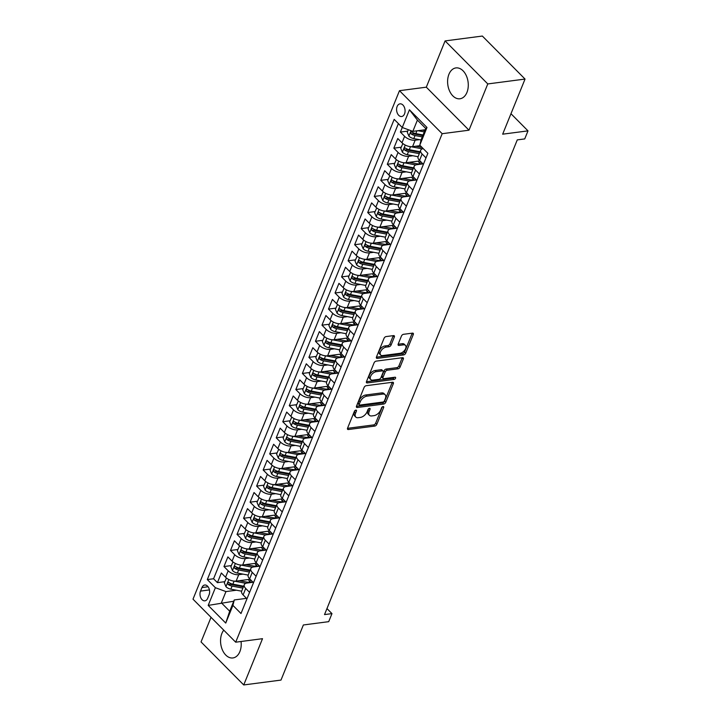 <?xml version="1.0" encoding="UTF-8"?>
<svg xmlns="http://www.w3.org/2000/svg" width="721" height="721" viewBox="0 0 721 721"><rect width="100%" height="100%" fill="white"/><g stroke="black" fill="none" stroke-linecap="round" stroke-linejoin="round"><path stroke-width="1.08" d="M355.859 410.114A1.37 0.784 135.2 0 0 354.381 411.358L347.567 428.139A1.956 1.118 135.2 0 0 347.639 429.328A1.956 1.118 135.2 0 0 348.396 429.527L374.722 426.084A1.956 1.118 135.2 0 0 376.831 424.318L383.644 407.536A1.37 0.784 135.2 0 0 383.59 406.698A1.37 0.784 135.2 0 0 383.067 406.563A1.37 0.784 135.2 0 0 381.589 407.798L380.715 409.97A6.264 3.578 135.2 0 1 373.974 415.638L371.784 415.927A6.264 3.578 135.2 0 1 369.386 415.287A6.264 3.578 135.2 0 1 369.152 411.484L370.035 409.312A1.37 0.784 135.2 0 0 369.99 408.483A1.37 0.784 135.2 0 0 369.458 408.338A1.37 0.784 135.2 0 0 367.989 409.582L367.106 411.754A6.264 3.578 135.2 0 1 360.374 417.414L358.184 417.702A6.264 3.578 135.2 0 1 355.786 417.062A6.264 3.578 135.2 0 1 355.552 413.259L356.435 411.087A1.37 0.784 135.2 0 0 356.381 410.258A1.37 0.784 135.2 0 0 355.859 410.114M448.94 74.272A15.556 10.229 -97.4 0 0 449.562 90.972A15.556 10.229 -97.4 0 0 459.962 98.768A15.556 10.229 -97.4 0 0 466.947 92.414A15.556 10.229 -97.4 0 0 466.325 75.714A15.556 10.229 -97.4 0 0 455.924 67.918A15.556 10.229 -97.4 0 0 448.94 74.272M223.771 630.172A15.556 10.229 -97.4 0 0 221.888 633.453A15.556 10.229 -97.4 0 0 222.501 650.153A15.556 10.229 -97.4 0 0 232.901 657.949A15.556 10.229 -97.4 0 0 239.886 651.595A15.556 10.229 -97.4 0 0 241.066 641.492M397.136 106.465A6.381 4.2 -97.4 0 0 397.388 113.314A6.381 4.2 -97.4 0 0 401.66 116.514A6.381 4.2 -97.4 0 0 404.526 113.9A6.381 4.2 -97.4 0 0 404.274 107.05A6.381 4.2 -97.4 0 0 400.002 103.851A6.381 4.2 -97.4 0 0 397.136 106.465M394.342 336.995A1.956 1.118 135.2 0 0 394.27 335.806A1.956 1.118 135.2 0 0 393.522 335.607L386.141 336.572A1.956 1.118 135.2 0 0 384.032 338.347L376.461 356.985A1.956 1.118 135.2 0 0 376.533 358.166A1.956 1.118 135.2 0 0 377.281 358.373L403.616 354.93A1.956 1.118 135.2 0 0 405.716 353.164L413.286 334.526A1.956 1.118 135.2 0 0 413.214 333.336A1.956 1.118 135.2 0 0 412.466 333.138L403.544 334.301A1.956 1.118 135.2 0 0 401.435 336.067L398.199 344.043A1.956 1.118 135.2 0 0 398.271 345.233A1.956 1.118 135.2 0 0 399.019 345.431L403.445 344.854A5.236 2.992 135.2 0 1 405.445 345.395A5.236 2.992 135.2 0 1 404.905 349.928A5.236 2.992 135.2 0 1 400.02 353.308L382.68 355.57A5.236 2.992 135.2 0 1 380.679 355.038A5.236 2.992 135.2 0 1 381.229 350.496A5.236 2.992 135.2 0 1 386.114 347.116L388.998 346.747A1.956 1.118 135.2 0 0 391.106 344.971L394.342 336.995L393.188 335.833A1.956 1.118 135.2 0 0 393.26 335.644M211.028 617.338L201.042 641.933L243.734 684.95L280.992 680.083L303.37 624.972L328.704 621.664L331.975 613.616L324.522 614.589L517.272 139.892L524.726 138.919L527.997 130.871L510.973 113.72M487.784 83.933L445.091 40.917L426.309 87.178L468.992 130.195L487.784 83.933L525.041 79.067L502.663 134.178L527.997 130.871M468.992 130.195L442.171 133.7L235.695 642.195L193.003 599.169L399.479 90.684L442.171 133.7M243.734 684.95L262.516 638.689L235.695 642.195M366.187 385.699A1.956 1.118 135.2 0 0 364.087 387.465L356.516 406.103A1.956 1.118 135.2 0 0 356.589 407.293A1.956 1.118 135.2 0 0 357.337 407.491L383.671 404.048A1.956 1.118 135.2 0 0 385.771 402.282L393.342 383.644A1.956 1.118 135.2 0 0 393.269 382.454A1.956 1.118 135.2 0 0 392.521 382.256L366.187 385.699M366.493 381.544L374.055 362.906A1.956 1.118 135.2 0 1 376.164 361.131L402.489 357.697A1.956 1.118 135.2 0 1 403.237 357.895A1.956 1.118 135.2 0 1 403.318 359.085L400.074 367.061A1.956 1.118 135.2 0 1 397.974 368.828L387.294 370.224A1.956 1.118 135.2 0 0 385.185 372L383.04 377.29A1.956 1.118 135.2 0 0 383.112 378.471A1.956 1.118 135.2 0 0 383.86 378.678L394.982 377.227A1.37 0.784 135.2 0 1 395.505 377.362A1.37 0.784 135.2 0 1 395.36 378.552A1.37 0.784 135.2 0 1 394.081 379.435L367.313 382.932A1.956 1.118 135.2 0 1 366.565 382.734A1.956 1.118 135.2 0 1 366.493 381.544M445.091 40.917L482.349 36.05L525.041 79.067M398.389 123.588L213.569 578.756L207.306 579.567L394.18 119.353L402.255 127.491L400.38 132.087L407.744 131.123M419.406 139.649L415.17 140.198A7.976 3.92 -157.9 0 1 404.598 136.332L401.985 142.767L397.767 138.522L393.846 148.175L401.209 147.219M412.872 155.745L408.636 156.295A7.976 3.92 -157.9 0 1 398.064 152.419L395.45 158.854L391.233 154.609L387.312 164.271L394.675 163.306M406.338 171.832L402.102 172.382A7.976 3.92 -157.9 0 1 391.53 168.516L388.916 174.951L384.699 170.706L380.778 180.358L388.141 179.403M399.804 187.92L395.568 188.478A7.976 3.92 -157.9 0 1 384.996 184.603L382.382 191.038L378.165 186.793L374.244 196.454L381.607 195.49M393.269 204.016L389.034 204.566A7.976 3.92 -157.9 0 1 378.462 200.699L375.848 207.134L371.63 202.889L367.71 212.542L375.073 211.577M386.735 220.103L382.5 220.662A7.976 3.92 -157.9 0 1 371.928 216.787L369.314 223.222L365.096 218.977L361.176 228.638L368.539 227.674M380.201 236.2L375.965 236.749A7.976 3.92 -157.9 0 1 365.394 232.874L362.78 239.318L358.562 235.073L354.642 244.725L362.005 243.761M373.667 252.287L369.431 252.846A7.976 3.92 -157.9 0 1 358.86 248.97L356.246 255.405L352.028 251.16L348.108 260.813L355.471 259.857M367.133 268.383L362.897 268.933A7.976 3.92 -157.9 0 1 352.326 265.058L349.712 271.502L345.494 267.257L341.574 276.909L348.937 275.945M360.599 284.471L356.363 285.02A7.976 3.92 -157.9 0 1 345.792 281.154L343.178 287.589L338.96 283.344L335.04 292.996L342.403 292.041M354.065 300.567L349.829 301.117A7.976 3.92 -157.9 0 1 339.258 297.241L336.644 303.676L332.426 299.44L328.506 309.093L335.869 308.128M347.531 316.654L343.295 317.204A7.976 3.92 -157.9 0 1 332.723 313.338L330.11 319.773L325.892 315.528L321.972 325.18L329.335 324.225M340.997 332.751L336.761 333.3A7.976 3.92 -157.9 0 1 326.189 329.425L323.576 335.86L319.358 331.624L315.438 341.276L322.801 340.312M334.463 348.838L330.227 349.388A7.976 3.92 -157.9 0 1 319.655 345.521L317.042 351.956L312.824 347.711L308.903 357.364L316.267 356.408M327.929 364.925L323.693 365.484A7.976 3.92 -157.9 0 1 313.121 361.609L310.508 368.043L306.29 363.799L302.369 373.46L309.733 372.496M321.395 381.021L317.159 381.571A7.976 3.92 -157.9 0 1 306.587 377.705L303.974 384.14L299.756 379.895L295.835 389.547L303.199 388.592M314.861 397.109L310.625 397.668A7.976 3.92 -157.9 0 1 300.053 393.792L297.44 400.227L293.222 395.982L289.301 405.644L296.664 404.679M308.327 413.205L304.091 413.755A7.976 3.92 -157.9 0 1 293.519 409.889L290.905 416.323L286.688 412.079L282.767 421.731L290.13 420.767M301.793 429.292L297.557 429.851A7.976 3.92 -157.9 0 1 286.985 425.976L284.371 432.411L280.154 428.166L276.233 437.827L283.596 436.863M295.259 445.389L291.023 445.939A7.976 3.92 -157.9 0 1 280.451 442.063L277.837 448.507L273.62 444.262L269.699 453.915L277.062 452.95M288.724 461.476L284.489 462.035A7.976 3.92 -157.9 0 1 273.917 458.159L271.303 464.594L267.085 460.349L263.165 470.002L270.528 469.047M282.19 477.572L277.955 478.122A7.976 3.92 -157.9 0 1 267.383 474.247L264.769 480.691L260.551 476.446L256.631 486.098L263.994 485.134M275.656 493.66L271.42 494.209A7.976 3.92 -157.9 0 1 260.849 490.343L258.235 496.778L254.017 492.533L250.097 502.186L257.46 501.23M269.122 509.756L264.886 510.306A7.976 3.92 -157.9 0 1 254.315 506.43L251.701 512.865L247.483 508.629L243.563 518.282L250.926 517.317M262.588 525.843L258.352 526.393A7.976 3.92 -157.9 0 1 247.781 522.527L245.167 528.962L240.949 524.717L237.029 534.369L244.392 533.414M256.054 541.94L251.818 542.489A7.976 3.92 -157.9 0 1 241.247 538.614L238.633 545.049L234.415 540.804L230.495 550.465L237.858 549.501M249.52 558.027L245.284 558.577A7.976 3.92 -157.9 0 1 234.713 554.71L232.099 561.145L227.881 556.9L223.961 566.553L228.178 570.798A7.976 3.92 22.1 0 0 238.75 574.673L242.986 574.114M231.324 565.597L223.961 566.553M401.985 142.767A7.976 3.92 22.1 0 0 412.556 146.642L420.262 145.633M395.45 158.854A7.976 3.92 22.1 0 0 406.022 162.73L419.983 160.909M388.916 174.951A7.976 3.92 22.1 0 0 399.488 178.817L413.448 176.996M382.382 191.038A7.976 3.92 22.1 0 0 392.954 194.913L406.914 193.093M375.848 207.134A7.976 3.92 22.1 0 0 386.42 211.001L400.38 209.18M369.314 223.222A7.976 3.92 22.1 0 0 379.886 227.097L393.846 225.276M362.78 239.318A7.976 3.92 22.1 0 0 373.352 243.184L387.312 241.364M356.246 255.405A7.976 3.92 22.1 0 0 366.818 259.281L380.778 257.451M349.712 271.502A7.976 3.92 22.1 0 0 360.284 275.368L374.244 273.547M343.178 287.589A7.976 3.92 22.1 0 0 353.75 291.464L367.71 289.635M336.644 303.676A7.976 3.92 22.1 0 0 347.216 307.552L361.176 305.731M330.11 319.773A7.976 3.92 22.1 0 0 340.682 323.648L354.642 321.818M323.576 335.86A7.976 3.92 22.1 0 0 334.147 339.735L348.108 337.915M317.042 351.956A7.976 3.92 22.1 0 0 327.613 355.823L341.574 354.002M310.508 368.043A7.976 3.92 22.1 0 0 321.079 371.919L335.04 370.098M303.974 384.14A7.976 3.92 22.1 0 0 314.545 388.006L328.506 386.186M297.44 400.227A7.976 3.92 22.1 0 0 308.011 404.102L321.972 402.282M290.905 416.323A7.976 3.92 22.1 0 0 301.477 420.19L315.438 418.369M284.371 432.411A7.976 3.92 22.1 0 0 294.943 436.286L308.903 434.466M277.837 448.507A7.976 3.92 22.1 0 0 288.409 452.373L302.369 450.553M271.303 464.594A7.976 3.92 22.1 0 0 281.875 468.47L295.835 466.64M264.769 480.691A7.976 3.92 22.1 0 0 275.341 484.557L289.301 482.737M258.235 496.778A7.976 3.92 22.1 0 0 268.807 500.653L282.767 498.824M251.701 512.865A7.976 3.92 22.1 0 0 262.273 516.741L276.233 514.92M245.167 528.962A7.976 3.92 22.1 0 0 255.739 532.837L269.699 531.007M238.633 545.049A7.976 3.92 22.1 0 0 249.205 548.924L263.165 547.104M232.099 561.145A7.976 3.92 22.1 0 0 242.671 565.012L256.631 563.191M207.666 598.304L209.108 594.762A6.183 4.065 -97.4 0 0 208.856 588.12A6.183 4.065 -97.4 0 0 204.728 585.019A6.183 4.065 -97.4 0 0 201.952 587.552L200.51 591.094A6.183 4.065 -97.4 0 0 200.762 597.727A6.183 4.065 -97.4 0 0 204.89 600.827A6.183 4.065 -97.4 0 0 207.666 598.304M207.306 579.567L215.381 587.705L225.961 591.581L236.452 590.211M419.793 145.164L421.145 139.739L425.714 128.473L417.405 120.101L412.836 131.366L402.255 127.491L409.447 109.79L426.985 127.464L419.793 145.164L427.868 153.303L240.994 613.517L232.919 605.379L225.736 623.079L208.198 605.406L215.381 587.705M422.939 163.883L416.945 164.667A7.976 3.92 -157.9 0 0 414.169 166.317L411.556 172.752A7.976 3.92 22.1 0 0 412.989 176.528L416.855 180.43M416.405 179.971L410.411 180.755A7.976 3.92 -157.9 0 0 407.635 182.404L405.022 188.839A7.976 3.92 22.1 0 0 406.455 192.624L410.321 196.518M409.87 196.067L403.877 196.851A7.976 3.92 -157.9 0 0 401.101 198.5L398.488 204.935A7.976 3.92 22.1 0 0 399.921 208.711L403.787 212.614M403.336 212.154L397.343 212.938A7.976 3.92 -157.9 0 0 394.567 214.588L391.954 221.023A7.976 3.92 22.1 0 0 393.387 224.808L397.253 228.701M396.802 228.251L390.809 229.026A7.976 3.92 -157.9 0 0 388.033 230.675L385.42 237.119A7.976 3.92 22.1 0 0 386.853 240.895L390.719 244.798M390.268 244.338L384.275 245.122A7.976 3.92 -157.9 0 0 381.499 246.771L378.885 253.206A7.976 3.92 22.1 0 0 380.318 256.991L384.185 260.885M383.734 260.434L377.741 261.209A7.976 3.92 -157.9 0 0 374.965 262.859L372.351 269.303A7.976 3.92 22.1 0 0 373.784 273.079L377.651 276.981M377.2 276.522L371.207 277.306A7.976 3.92 -157.9 0 0 368.431 278.955L365.817 285.39A7.976 3.92 22.1 0 0 367.25 289.166L371.117 293.068M370.666 292.618L364.673 293.393A7.976 3.92 -157.9 0 0 361.897 295.042L359.283 301.477A7.976 3.92 22.1 0 0 360.716 305.262L364.583 309.165M364.132 308.705L358.139 309.489A7.976 3.92 -157.9 0 0 355.363 311.139L352.749 317.573A7.976 3.92 22.1 0 0 354.182 321.35L358.049 325.252M357.598 324.792L351.605 325.577A7.976 3.92 -157.9 0 0 348.829 327.226L346.215 333.661A7.976 3.92 22.1 0 0 347.648 337.446L351.515 341.348M351.064 340.889L345.071 341.673A7.976 3.92 -157.9 0 0 342.295 343.322L339.681 349.757A7.976 3.92 22.1 0 0 341.114 353.533L344.98 357.436M344.53 356.976L338.537 357.76A7.976 3.92 -157.9 0 0 335.761 359.409L333.147 365.844A7.976 3.92 22.1 0 0 334.58 369.63L338.446 373.523M337.996 373.072L332.002 373.857A7.976 3.92 -157.9 0 0 329.227 375.506L326.613 381.941A7.976 3.92 22.1 0 0 328.046 385.717L331.912 389.619M331.462 389.16L325.468 389.944A7.976 3.92 -157.9 0 0 322.693 391.593L320.079 398.028A7.976 3.92 22.1 0 0 321.512 401.813L325.378 405.707M324.928 405.256L318.934 406.04A7.976 3.92 -157.9 0 0 316.159 407.68L313.545 414.124A7.976 3.92 22.1 0 0 314.978 417.901L318.844 421.803M318.394 421.343L312.4 422.127A7.976 3.92 -157.9 0 0 309.624 423.777L307.011 430.212A7.976 3.92 22.1 0 0 308.444 433.997L312.31 437.89M311.86 437.44L305.866 438.215A7.976 3.92 -157.9 0 0 303.09 439.864L300.477 446.308A7.976 3.92 22.1 0 0 301.91 450.084L305.776 453.987M305.325 453.527L299.332 454.311A7.976 3.92 -157.9 0 0 296.556 455.96L293.943 462.395A7.976 3.92 22.1 0 0 295.376 466.181L299.242 470.074M298.791 469.623L292.798 470.398A7.976 3.92 -157.9 0 0 290.022 472.048L287.409 478.492A7.976 3.92 22.1 0 0 288.842 482.268L292.708 486.17M292.257 485.711L286.264 486.495A7.976 3.92 -157.9 0 0 283.488 488.144L280.875 494.579A7.976 3.92 22.1 0 0 282.308 498.355L286.174 502.258M285.723 501.798L279.73 502.582A7.976 3.92 -157.9 0 0 276.954 504.231L274.34 510.666A7.976 3.92 22.1 0 0 275.773 514.452L279.64 518.354M279.189 517.894L273.196 518.678A7.976 3.92 -157.9 0 0 270.42 520.328L267.806 526.763A7.976 3.92 22.1 0 0 269.239 530.539L273.106 534.441M272.655 533.982L266.662 534.766A7.976 3.92 -157.9 0 0 263.886 536.415L261.272 542.85A7.976 3.92 22.1 0 0 262.705 546.635L266.572 550.538M266.121 550.078L260.128 550.862A7.976 3.92 -157.9 0 0 257.352 552.511L254.738 558.946A7.976 3.92 22.1 0 0 256.171 562.722L260.038 566.625M259.587 566.165L253.594 566.949A7.976 3.92 -157.9 0 0 250.818 568.599L248.204 575.034A7.976 3.92 22.1 0 0 249.637 578.819L253.504 582.712M213.569 578.756L217.427 582.649L221.347 572.988L225.565 577.233A7.976 3.92 22.1 0 0 236.137 581.108L250.097 579.287M253.053 582.262L247.06 583.046A7.976 3.92 22.1 0 0 244.284 584.695A7.976 3.92 22.1 0 0 245.717 588.471L249.583 592.374M244.284 584.695L241.67 591.13A7.976 3.92 22.1 0 0 243.103 594.906L246.97 598.809M426.003 157.899L422.136 154.006A7.976 3.92 -157.9 0 1 420.704 150.22A7.976 3.92 -157.9 0 1 423.218 148.616M420.704 150.22L418.09 156.655A7.976 3.92 22.1 0 0 419.523 160.441L423.389 164.343M419.469 173.995L415.602 170.093A7.976 3.92 -157.9 0 1 414.169 166.317M412.935 190.083L409.068 186.189A7.976 3.92 -157.9 0 1 407.635 182.404M406.401 206.179L402.534 202.277A7.976 3.92 -157.9 0 1 401.101 198.5M399.867 222.266L396 218.364A7.976 3.92 -157.9 0 1 394.567 214.588M393.333 238.363L389.466 234.46A7.976 3.92 -157.9 0 1 388.033 230.675M386.798 254.45L382.932 250.547A7.976 3.92 -157.9 0 1 381.499 246.771M380.264 270.546L376.398 266.644A7.976 3.92 -157.9 0 1 374.965 262.859M373.73 286.634L369.864 282.731A7.976 3.92 -157.9 0 1 368.431 278.955M367.196 302.721L363.33 298.827A7.976 3.92 -157.9 0 1 361.897 295.042M360.662 318.817L356.796 314.915A7.976 3.92 -157.9 0 1 355.363 311.139M354.128 334.905L350.262 331.011A7.976 3.92 -157.9 0 1 348.829 327.226M347.594 351.001L343.728 347.098A7.976 3.92 -157.9 0 1 342.295 343.322M341.06 367.088L337.194 363.195A7.976 3.92 -157.9 0 1 335.761 359.409M334.526 383.184L330.66 379.282A7.976 3.92 -157.9 0 1 329.227 375.506M327.992 399.272L324.126 395.369A7.976 3.92 -157.9 0 1 322.693 391.593M321.458 415.368L317.591 411.466A7.976 3.92 -157.9 0 1 316.159 407.68M314.924 431.455L311.057 427.553A7.976 3.92 -157.9 0 1 309.624 423.777M308.39 447.552L304.523 443.649A7.976 3.92 -157.9 0 1 303.09 439.864M301.856 463.639L297.989 459.737A7.976 3.92 -157.9 0 1 296.556 455.96M295.322 479.735L291.455 475.833A7.976 3.92 -157.9 0 1 290.022 472.048M288.788 495.823L284.921 491.92A7.976 3.92 -157.9 0 1 283.488 488.144M282.253 511.91L278.387 508.017A7.976 3.92 -157.9 0 1 276.954 504.231M275.719 528.006L271.853 524.104A7.976 3.92 -157.9 0 1 270.42 520.328M269.185 544.094L265.319 540.2A7.976 3.92 -157.9 0 1 263.886 536.415M262.651 560.19L258.785 556.288A7.976 3.92 -157.9 0 1 257.352 552.511M256.117 576.277L252.251 572.384A7.976 3.92 -157.9 0 1 250.818 568.599M234.713 554.71L230.495 550.465M241.247 538.614L237.029 534.369M247.781 522.527L243.563 518.282M254.315 506.43L250.097 502.186M260.849 490.343L256.631 486.098M267.383 474.247L263.165 470.002M273.917 458.159L269.699 453.915M280.451 442.063L276.233 437.827M286.985 425.976L282.767 421.731M293.519 409.889L289.301 405.644M300.053 393.792L295.835 389.547M306.587 377.705L302.369 373.46M313.121 361.609L308.903 357.364M319.655 345.521L315.438 341.276M326.189 329.425L321.972 325.18M332.723 313.338L328.506 309.093M339.258 297.241L335.04 292.996M345.792 281.154L341.574 276.909M352.326 265.058L348.108 260.813M358.86 248.97L354.642 244.725M365.394 232.874L361.176 228.638M371.928 216.787L367.71 212.542M378.462 200.699L374.244 196.454M384.996 184.603L380.778 180.358M391.53 168.516L387.312 164.271M398.064 152.419L393.846 148.175M404.598 136.332L400.38 132.087M412.836 131.366L425.192 129.753M225.961 591.581L221.383 602.846L229.693 611.219L234.271 599.953L232.919 605.379M233.748 601.233L208.198 605.406M246.519 598.349L234.271 599.953M426.309 87.178L399.479 90.684M331.975 613.616L326.964 608.569M224.79 581.685L217.427 582.649M229.693 611.219L225.736 623.079M409.447 109.79L417.405 120.101M426.985 127.464L425.714 128.473M355.047 410.501L354.399 412.097A6.264 3.578 135.2 0 0 354.633 415.9L355.786 417.062M369.386 415.287L368.233 414.124A6.264 3.578 135.2 0 1 367.998 410.321L368.647 408.717M347.504 428.328L373.568 424.921A1.956 1.118 135.2 0 0 375.677 423.155L382.256 406.941M356.453 406.293L382.518 402.886A1.956 1.118 135.2 0 0 384.617 401.119L392.188 382.481A1.956 1.118 135.2 0 0 392.251 382.292M359.274 404.102A1.37 0.784 135.2 0 0 359.319 404.932A1.37 0.784 135.2 0 0 359.842 405.067L382.959 402.048A1.37 0.784 135.2 0 0 384.428 400.813L385.356 398.524A6.264 3.578 135.2 0 0 385.131 394.72A6.264 3.578 135.2 0 0 382.734 394.081L366.935 396.144A6.264 3.578 135.2 0 0 360.203 401.804L359.274 404.102L358.121 402.94A1.37 0.784 135.2 0 0 358.166 403.769L359.319 404.932M385.131 394.72L383.978 393.558A6.264 3.578 135.2 0 0 381.58 392.918L382.734 394.081M358.121 402.94L359.049 400.642A6.264 3.578 135.2 0 1 365.781 394.982L381.58 392.918M383.112 378.471L381.959 377.308A1.956 1.118 135.2 0 1 381.887 376.128L384.032 370.828A1.956 1.118 135.2 0 1 386.141 369.062L396.82 367.665A1.956 1.118 135.2 0 0 398.92 365.898L402.165 357.922A1.956 1.118 135.2 0 0 402.228 357.733M366.421 381.733L392.927 378.273A1.37 0.784 135.2 0 0 394.252 377.317M376.209 371.675A5.236 2.992 135.2 0 0 371.324 375.046A5.236 2.992 135.2 0 0 370.783 379.588A5.236 2.992 135.2 0 0 372.784 380.12L378.885 379.327A1.956 1.118 135.2 0 0 380.994 377.552L383.139 372.261A1.956 1.118 135.2 0 0 383.067 371.072A1.956 1.118 135.2 0 0 382.319 370.873L376.209 371.675L375.055 370.513A5.236 2.992 135.2 0 0 370.17 373.884A5.236 2.992 135.2 0 0 369.63 378.426L370.783 379.588M383.067 371.072L381.914 369.909A1.956 1.118 135.2 0 0 381.166 369.711L382.319 370.873M375.055 370.513L381.166 369.711M380.679 355.038L379.525 353.876A5.236 2.992 135.2 0 1 380.075 349.334A5.236 2.992 135.2 0 1 384.96 345.954L387.844 345.584A1.956 1.118 135.2 0 0 389.953 343.809L393.188 335.833M405.445 345.395L404.292 344.232A5.236 2.992 135.2 0 0 402.291 343.692L403.445 344.854M398.136 344.241L402.291 343.692M376.398 357.174L402.462 353.768A1.956 1.118 135.2 0 0 404.562 352.001L412.133 333.363A1.956 1.118 135.2 0 0 412.205 333.165M226.43 578.017L224.33 582.811L225.988 586.741A5.29 2.605 22.1 0 0 230.837 589.156L241.643 591.184M250.34 582.235A12.663 6.228 22.1 0 0 249.872 581.721A6.282 3.091 -157.9 0 1 248.682 579.468M234.262 581.135L245.87 583.325M239.255 580.702L245.852 581.946A12.663 6.228 22.1 0 0 252.593 581.793M243.671 586.2L232.865 584.163A5.29 2.605 -157.9 0 1 229.062 582.604C227.665 582.379 227.403 583.028 228.278 584.533A5.29 2.605 22.1 0 0 232.081 586.092L242.887 588.129M243.401 586.849L231.612 584.632A2.695 1.325 -157.9 0 1 230.423 584.253L228.278 584.533M229.062 582.604L228.377 582.397M232.964 561.92L230.864 566.715L232.523 570.653A5.29 2.605 22.1 0 0 237.371 573.06L248.177 575.097M256.874 566.138A12.663 6.228 22.1 0 0 256.406 565.625A6.282 3.091 -157.9 0 1 255.216 563.38M240.796 565.048L252.404 567.229M245.789 564.606L252.386 565.85A12.663 6.228 22.1 0 0 259.127 565.706M250.205 570.104L239.399 568.076A5.29 2.605 -157.9 0 1 235.596 566.508C234.199 566.291 233.937 566.931 234.812 568.445A5.29 2.605 22.1 0 0 238.615 570.005L249.421 572.041M249.935 570.762L238.146 568.545A2.695 1.325 -157.9 0 1 236.957 568.166L234.812 568.445M235.596 566.508L234.911 566.309M239.498 545.833L237.398 550.628L239.057 554.557A5.29 2.605 22.1 0 0 243.905 556.972L254.711 559.009M263.408 550.051A12.663 6.228 22.1 0 0 262.94 549.537A6.282 3.091 -157.9 0 1 261.75 547.284M247.33 548.951L258.938 551.141M252.323 548.519L258.92 549.763A12.663 6.228 22.1 0 0 265.661 549.609M256.739 554.016L245.933 551.98A5.29 2.605 -157.9 0 1 242.13 550.42C240.733 550.195 240.472 550.844 241.346 552.349A5.29 2.605 22.1 0 0 245.149 553.917L255.955 555.945M256.469 554.674L244.68 552.448A2.695 1.325 -157.9 0 1 243.491 552.07L241.346 552.349M242.13 550.42L241.445 550.213M246.032 529.737L243.932 534.531L245.591 538.47A5.29 2.605 22.1 0 0 250.439 540.876L261.245 542.913M269.942 533.964A12.663 6.228 22.1 0 0 269.474 533.441A6.282 3.091 -157.9 0 1 268.284 531.197M253.864 532.864L265.472 535.045M258.857 532.422L265.454 533.666A12.663 6.228 22.1 0 0 272.196 533.522M263.273 537.929L252.467 535.892A5.29 2.605 -157.9 0 1 248.664 534.324C247.267 534.108 247.006 534.748 247.88 536.262A5.29 2.605 22.1 0 0 251.683 537.821L262.489 539.858M263.003 538.578L251.214 536.361A2.695 1.325 -157.9 0 1 250.025 535.982L247.88 536.262M248.664 534.324L247.979 534.126M252.566 513.649L250.466 518.444L252.125 522.374A5.29 2.605 22.1 0 0 256.973 524.789L267.779 526.826M276.476 517.867A12.663 6.228 22.1 0 0 276.008 517.354A6.282 3.091 -157.9 0 1 274.818 515.1M260.398 516.768L272.006 518.958M265.391 516.335L271.988 517.579A12.663 6.228 22.1 0 0 278.73 517.426M269.807 521.833L259.001 519.796A5.29 2.605 -157.9 0 1 255.198 518.237C253.801 518.011 253.54 518.66 254.414 520.165A5.29 2.605 22.1 0 0 258.217 521.734L269.023 523.761M269.537 522.491L257.748 520.265A2.695 1.325 -157.9 0 1 256.559 519.886L254.414 520.165M255.198 518.237L254.513 518.029M259.1 497.553L257 502.348L258.659 506.286A5.29 2.605 22.1 0 0 263.507 508.693L274.313 510.729M283.011 501.78A12.663 6.228 22.1 0 0 282.542 501.266A6.282 3.091 -157.9 0 1 281.352 499.013M266.932 500.68L278.54 502.87M271.925 500.248L278.522 501.492A12.663 6.228 22.1 0 0 285.264 501.338M276.341 505.745L265.535 503.709A5.29 2.605 -157.9 0 1 261.732 502.14C260.335 501.924 260.074 502.564 260.948 504.078A5.29 2.605 22.1 0 0 264.751 505.637L275.557 507.674M276.071 506.394L264.283 504.177A2.695 1.325 -157.9 0 1 263.093 503.799L260.948 504.078M261.732 502.14L261.047 501.942M265.634 481.466L263.535 486.26L265.193 490.19A5.29 2.605 22.1 0 0 270.042 492.605L280.848 494.642M289.545 485.684A12.663 6.228 22.1 0 0 289.076 485.17A6.282 3.091 -157.9 0 1 287.886 482.917M273.466 484.593L285.074 486.774M278.459 484.152L285.056 485.395A12.663 6.228 22.1 0 0 291.798 485.242M282.875 489.649L272.069 487.612A5.29 2.605 -157.9 0 1 268.266 486.053C266.869 485.828 266.608 486.477 267.482 487.982A5.29 2.605 22.1 0 0 271.285 489.55L282.091 491.578M282.605 490.307L270.817 488.081A2.695 1.325 -157.9 0 1 269.627 487.702L267.482 487.982M268.266 486.053L267.581 485.846M272.168 465.378L270.069 470.164L271.727 474.103A5.29 2.605 22.1 0 0 276.576 476.509L287.382 478.546M296.079 469.596A12.663 6.228 22.1 0 0 295.61 469.083A6.282 3.091 -157.9 0 1 294.42 466.829M280 468.497L291.608 470.687M284.993 468.064L291.59 469.308A12.663 6.228 22.1 0 0 298.332 469.155M289.409 473.562L278.603 471.525A5.29 2.605 -157.9 0 1 274.8 469.966C273.403 469.741 273.142 470.38 274.016 471.894A5.29 2.605 22.1 0 0 277.819 473.454L288.625 475.49M289.139 474.211L277.351 471.994A2.695 1.325 -157.9 0 1 276.161 471.615L274.016 471.894M274.8 469.966L274.115 469.759M278.703 449.282L276.603 454.077L278.261 458.015A5.29 2.605 22.1 0 0 283.11 460.422L293.916 462.458M302.613 453.5A12.663 6.228 22.1 0 0 302.144 452.986A6.282 3.091 -157.9 0 1 300.954 450.733M286.534 452.409L298.143 454.59M291.527 451.968L298.124 453.212A12.663 6.228 22.1 0 0 304.866 453.058M295.943 457.465L285.137 455.438A5.29 2.605 -157.9 0 1 281.334 453.87C279.937 453.653 279.676 454.293 280.55 455.798A5.29 2.605 22.1 0 0 284.353 457.366L295.159 459.403M295.673 458.123L283.885 455.897A2.695 1.325 -157.9 0 1 282.695 455.519L280.55 455.798M281.334 453.87L280.649 453.671M285.237 433.195L283.137 437.989L284.795 441.919A5.29 2.605 22.1 0 0 289.644 444.334L300.45 446.362M309.147 437.413A12.663 6.228 22.1 0 0 308.678 436.899A6.282 3.091 -157.9 0 1 307.488 434.646M293.068 436.313L304.677 438.503M298.061 435.881L304.659 437.124A12.663 6.228 22.1 0 0 311.4 436.971M302.478 441.378L291.672 439.341A5.29 2.605 -157.9 0 1 287.868 437.782C286.471 437.557 286.21 438.206 287.084 439.711A5.29 2.605 22.1 0 0 290.887 441.27L301.693 443.307M302.207 442.027L290.419 439.81A2.695 1.325 -157.9 0 1 289.229 439.431L287.084 439.711M287.868 437.782L287.183 437.575M291.771 417.099L289.671 421.893L291.329 425.832A5.29 2.605 22.1 0 0 296.178 428.238L306.984 430.275M315.681 421.316A12.663 6.228 22.1 0 0 315.212 420.803A6.282 3.091 -157.9 0 1 314.023 418.559M299.603 420.226L311.211 422.407M304.595 419.784L311.193 421.028A12.663 6.228 22.1 0 0 317.934 420.884M309.012 425.282L298.206 423.254A5.29 2.605 -157.9 0 1 294.402 421.686C293.005 421.47 292.744 422.109 293.618 423.615A5.29 2.605 22.1 0 0 297.422 425.183L308.228 427.22M308.741 425.94L296.953 423.714A2.695 1.325 -157.9 0 1 295.763 423.335L293.618 423.615M294.402 421.686L293.717 421.488M298.305 401.011L296.205 405.806L297.863 409.735A5.29 2.605 22.1 0 0 302.712 412.151L313.518 414.178M322.215 405.229A12.663 6.228 22.1 0 0 321.746 404.715A6.282 3.091 -157.9 0 1 320.557 402.462M306.137 404.13L317.745 406.32M311.13 403.697L317.727 404.941A12.663 6.228 22.1 0 0 324.468 404.787M315.546 409.195L304.74 407.158A5.29 2.605 -157.9 0 1 300.936 405.599C299.539 405.373 299.278 406.022 300.152 407.527A5.29 2.605 22.1 0 0 303.956 409.086L314.762 411.123M315.275 409.843L303.487 407.626A2.695 1.325 -157.9 0 1 302.297 407.248L300.152 407.527M300.936 405.599L300.251 405.391M304.839 384.915L302.739 389.71L304.397 393.648A5.29 2.605 22.1 0 0 309.246 396.054L320.052 398.091M328.749 389.133A12.663 6.228 22.1 0 0 328.28 388.619A6.282 3.091 -157.9 0 1 327.091 386.375M312.671 388.042L324.279 390.223M317.664 387.601L324.261 388.844A12.663 6.228 22.1 0 0 331.002 388.7M322.08 393.098L311.274 391.07A5.29 2.605 -157.9 0 1 307.47 389.502C306.074 389.286 305.812 389.926 306.686 391.44A5.29 2.605 22.1 0 0 310.49 392.999L321.296 395.036M321.809 393.756L310.021 391.53A2.695 1.325 -157.9 0 1 308.831 391.152L306.686 391.44M307.47 389.502L306.785 389.304M311.373 368.828L309.273 373.622L310.931 377.552A5.29 2.605 22.1 0 0 315.78 379.967L326.586 382.004M335.283 373.045A12.663 6.228 22.1 0 0 334.814 372.532A6.282 3.091 -157.9 0 1 333.625 370.279M319.205 371.946L330.813 374.136M324.198 371.513L330.795 372.757A12.663 6.228 22.1 0 0 337.536 372.604M328.614 377.011L317.808 374.974A5.29 2.605 -157.9 0 1 314.005 373.415C312.608 373.19 312.346 373.839 313.22 375.344A5.29 2.605 22.1 0 0 317.024 376.903L327.83 378.94M328.343 377.66L316.555 375.443A2.695 1.325 -157.9 0 1 315.365 375.064L313.22 375.344M314.005 373.415L313.32 373.208M317.907 352.731L315.807 357.526L317.465 361.464A5.29 2.605 22.1 0 0 322.314 363.871L333.12 365.907M341.817 356.949A12.663 6.228 22.1 0 0 341.348 356.435A6.282 3.091 -157.9 0 1 340.159 354.191M325.739 355.859L337.347 358.04M330.732 355.417L337.329 356.661A12.663 6.228 22.1 0 0 344.07 356.516M335.148 360.924L324.342 358.887A5.29 2.605 -157.9 0 1 320.539 357.319C319.142 357.102 318.88 357.742 319.754 359.256A5.29 2.605 22.1 0 0 323.558 360.815L334.364 362.852M334.877 361.572L323.089 359.355A2.695 1.325 -157.9 0 1 321.899 358.977L319.754 359.256M320.539 357.319L319.854 357.12M324.441 336.644L322.341 341.439L323.999 345.368A5.29 2.605 22.1 0 0 328.848 347.783L339.654 349.82M348.351 340.862A12.663 6.228 22.1 0 0 347.882 340.348A6.282 3.091 -157.9 0 1 346.693 338.095M332.273 339.762L343.881 341.952M337.266 339.33L343.863 340.573A12.663 6.228 22.1 0 0 350.604 340.42M341.682 344.827L330.876 342.79A5.29 2.605 -157.9 0 1 327.073 341.231C325.676 341.006 325.414 341.655 326.289 343.16A5.29 2.605 22.1 0 0 330.092 344.728L340.898 346.756M341.412 345.485L329.623 343.259A2.695 1.325 -157.9 0 1 328.434 342.881L326.289 343.16M327.073 341.231L326.388 341.024M330.975 320.548L328.875 325.342L330.533 329.281A5.29 2.605 22.1 0 0 335.382 331.687L346.188 333.724M354.885 324.774A12.663 6.228 22.1 0 0 354.417 324.261A6.282 3.091 -157.9 0 1 353.227 322.008M338.807 323.675L350.415 325.856M343.8 323.233L350.397 324.477A12.663 6.228 22.1 0 0 357.138 324.333M348.216 328.74L337.41 326.703A5.29 2.605 -157.9 0 1 333.607 325.135C332.21 324.919 331.948 325.559 332.823 327.073A5.29 2.605 22.1 0 0 336.626 328.632L347.432 330.669M347.946 329.389L336.157 327.172A2.695 1.325 -157.9 0 1 334.968 326.793L332.823 327.073M333.607 325.135L332.922 324.937M337.509 304.46L335.409 309.255L337.067 313.184A5.29 2.605 22.1 0 0 341.916 315.6L352.722 317.637M361.419 308.678A12.663 6.228 22.1 0 0 360.951 308.164A6.282 3.091 -157.9 0 1 359.761 305.911M345.341 307.579L356.949 309.769M350.334 307.146L356.931 308.39A12.663 6.228 22.1 0 0 363.672 308.237M354.75 312.644L343.944 310.607A5.29 2.605 -157.9 0 1 340.141 309.048C338.744 308.822 338.482 309.471 339.357 310.976A5.29 2.605 22.1 0 0 343.16 312.544L353.966 314.572M354.48 313.302L342.691 311.075A2.695 1.325 -157.9 0 1 341.502 310.697L339.357 310.976M340.141 309.048L339.456 308.84M344.043 288.373L341.943 293.159L343.602 297.097A5.29 2.605 22.1 0 0 348.45 299.503L359.256 301.54M367.953 292.591A12.663 6.228 22.1 0 0 367.485 292.077A6.282 3.091 -157.9 0 1 366.295 289.824M351.875 291.491L363.483 293.681M356.868 291.059L363.465 292.302A12.663 6.228 22.1 0 0 370.206 292.149M361.284 296.556L350.478 294.519A5.29 2.605 -157.9 0 1 346.675 292.96C345.278 292.735 345.017 293.375 345.891 294.889A5.29 2.605 22.1 0 0 349.694 296.448L360.5 298.485M361.014 297.205L349.225 294.988A2.695 1.325 -157.9 0 1 348.036 294.61L345.891 294.889M346.675 292.96L345.99 292.753M350.577 272.277L348.477 277.071L350.136 281.001A5.29 2.605 22.1 0 0 354.984 283.416L365.79 285.453M374.487 276.494A12.663 6.228 22.1 0 0 374.019 275.981A6.282 3.091 -157.9 0 1 372.829 273.728M358.409 275.404L370.017 277.585M363.402 274.962L369.999 276.206A12.663 6.228 22.1 0 0 376.741 276.053M367.818 280.46L357.012 278.423A5.29 2.605 -157.9 0 1 353.209 276.864C351.812 276.648 351.551 277.288 352.425 278.793A5.29 2.605 22.1 0 0 356.228 280.361L367.034 282.389M367.548 281.118L355.759 278.892A2.695 1.325 -157.9 0 1 354.57 278.513L352.425 278.793M353.209 276.864L352.524 276.666M357.111 256.189L355.011 260.975L356.67 264.913A5.29 2.605 22.1 0 0 361.518 267.32L372.324 269.357M381.021 260.407A12.663 6.228 22.1 0 0 380.553 259.893A6.282 3.091 -157.9 0 1 379.363 257.64M364.943 259.308L376.551 261.498M369.936 258.875L376.533 260.119A12.663 6.228 22.1 0 0 383.275 259.966M374.352 264.373L363.546 262.336A5.29 2.605 -157.9 0 1 359.743 260.777C358.346 260.551 358.085 261.191 358.959 262.705A5.29 2.605 22.1 0 0 362.762 264.265L373.568 266.301M374.082 265.022L362.293 262.805A2.695 1.325 -157.9 0 1 361.104 262.426L358.959 262.705M359.743 260.777L359.058 260.569M363.645 240.093L361.545 244.888L363.204 248.826A5.29 2.605 22.1 0 0 368.052 251.232L378.858 253.269M387.556 244.311A12.663 6.228 22.1 0 0 387.087 243.797A6.282 3.091 -157.9 0 1 385.897 241.544M371.477 243.22L383.085 245.401M376.47 242.779L383.067 244.022A12.663 6.228 22.1 0 0 389.809 243.869M380.886 248.276L370.08 246.249A5.29 2.605 -157.9 0 1 366.277 244.68C364.88 244.464 364.619 245.104 365.493 246.609A5.29 2.605 22.1 0 0 369.296 248.177L380.102 250.214M380.616 248.934L368.828 246.708A2.695 1.325 -157.9 0 1 367.638 246.33L365.493 246.609M366.277 244.68L365.592 244.482M370.179 224.006L368.08 228.8L369.738 232.73A5.29 2.605 22.1 0 0 374.587 235.145L385.393 237.173M394.09 228.224A12.663 6.228 22.1 0 0 393.621 227.71A6.282 3.091 -157.9 0 1 392.431 225.457M378.011 227.124L389.619 229.314M383.004 226.691L389.601 227.935A12.663 6.228 22.1 0 0 396.343 227.782M387.42 232.189L376.614 230.152A5.29 2.605 -157.9 0 1 372.811 228.593C371.414 228.368 371.153 229.017 372.027 230.522A5.29 2.605 22.1 0 0 375.83 232.081L386.636 234.118M387.15 232.838L375.362 230.621A2.695 1.325 -157.9 0 1 374.172 230.242L372.027 230.522M372.811 228.593L372.126 228.386M376.713 207.909L374.614 212.704L376.272 216.642A5.29 2.605 22.1 0 0 381.121 219.049L391.927 221.086M400.624 212.127A12.663 6.228 22.1 0 0 400.155 211.614A6.282 3.091 -157.9 0 1 398.965 209.369M384.545 211.037L396.153 213.218M389.538 210.595L396.135 211.839A12.663 6.228 22.1 0 0 402.877 211.695M393.954 216.093L383.148 214.065A5.29 2.605 -157.9 0 1 379.345 212.497C377.948 212.28 377.687 212.92 378.561 214.425A5.29 2.605 22.1 0 0 382.364 215.994L393.17 218.03M393.684 216.751L381.896 214.525A2.695 1.325 -157.9 0 1 380.706 214.146L378.561 214.425M379.345 212.497L378.66 212.298M383.248 191.822L381.148 196.617L382.806 200.546A5.29 2.605 22.1 0 0 387.655 202.962L398.461 204.989M407.158 196.04A12.663 6.228 22.1 0 0 406.689 195.526A6.282 3.091 -157.9 0 1 405.499 193.273M391.079 194.94L402.688 197.13M396.072 194.508L402.669 195.751A12.663 6.228 22.1 0 0 409.411 195.598M400.488 200.005L389.682 197.969A5.29 2.605 -157.9 0 1 385.879 196.409C384.482 196.184 384.221 196.833 385.095 198.338A5.29 2.605 22.1 0 0 388.898 199.897L399.704 201.934M400.218 200.654L388.43 198.437A2.695 1.325 -157.9 0 1 387.24 198.059L385.095 198.338M385.879 196.409L385.194 196.202M389.782 175.726L387.682 180.52L389.34 184.459A5.29 2.605 22.1 0 0 394.189 186.865L404.995 188.902M413.692 179.944A12.663 6.228 22.1 0 0 413.223 179.43A6.282 3.091 -157.9 0 1 412.033 177.186M397.613 178.853L409.222 181.034M402.606 178.411L409.204 179.655A12.663 6.228 22.1 0 0 415.945 179.511M407.023 183.909L396.217 181.881A5.29 2.605 -157.9 0 1 392.413 180.313C391.016 180.097 390.755 180.737 391.629 182.251A5.29 2.605 22.1 0 0 395.432 183.81L406.238 185.847M406.752 184.567L394.964 182.35A2.695 1.325 -157.9 0 1 393.774 181.962L391.629 182.251M392.413 180.313L391.728 180.115M396.316 159.638L394.216 164.433L395.874 168.363A5.29 2.605 22.1 0 0 400.723 170.778L411.529 172.815M420.226 163.856A12.663 6.228 22.1 0 0 419.757 163.343A6.282 3.091 -157.9 0 1 418.568 161.089M404.148 162.757L415.756 164.947M409.14 162.324L415.738 163.568A12.663 6.228 22.1 0 0 422.479 163.415M413.557 167.822L402.751 165.785A5.29 2.605 -157.9 0 1 398.947 164.226C397.55 164 397.289 164.649 398.163 166.154A5.29 2.605 22.1 0 0 401.967 167.714L412.772 169.75M413.286 168.471L401.498 166.254A2.695 1.325 -157.9 0 1 400.308 165.875L398.163 166.154M398.947 164.226L398.262 164.018M402.85 143.542L400.75 148.337L402.408 152.275A5.29 2.605 22.1 0 0 407.257 154.682L418.063 156.718M410.682 146.669L422.29 148.85M415.675 146.228L422.046 147.435M420.091 151.734L409.285 149.698A5.29 2.605 -157.9 0 1 405.481 148.129C404.084 147.913 403.823 148.553 404.697 150.067A5.29 2.605 22.1 0 0 408.501 151.626L419.307 153.663M419.82 152.383L408.032 150.166A2.695 1.325 -157.9 0 1 406.842 149.788L404.697 150.067M405.481 148.129L404.796 147.931M408.32 129.708L407.284 132.249L408.942 136.179A5.29 2.605 22.1 0 0 413.791 138.594L421.082 139.964M417.892 130.699L424.318 131.916M422.209 130.141L424.831 130.636M423.074 134.971L415.819 133.601A5.29 2.605 -157.9 0 1 412.015 132.042C410.619 131.817 410.357 132.466 411.231 133.971A5.29 2.605 22.1 0 0 415.035 135.539L422.29 136.9M422.812 135.62L414.566 134.07A2.695 1.325 -157.9 0 1 413.376 133.691L411.231 133.971M412.015 132.042L411.33 131.835M415.17 140.198L412.556 146.642M408.636 156.295L406.022 162.73M402.102 172.382L399.488 178.817M395.568 188.478L392.954 194.913M389.034 204.566L386.42 211.001M382.5 220.662L379.886 227.097M375.965 236.749L373.352 243.184M369.431 252.846L366.818 259.281M362.897 268.933L360.284 275.368M356.363 285.02L353.75 291.464M349.829 301.117L347.216 307.552M343.295 317.204L340.682 323.648M336.761 333.3L334.147 339.735M330.227 349.388L327.613 355.823M323.693 365.484L321.079 371.919M317.159 381.571L314.545 388.006M310.625 397.668L308.011 404.102M304.091 413.755L301.477 420.19M297.557 429.851L294.943 436.286M291.023 445.939L288.409 452.373M284.489 462.035L281.875 468.47M277.955 478.122L275.341 484.557M271.42 494.209L268.807 500.653M264.886 510.306L262.273 516.741M258.352 526.393L255.739 532.837M251.818 542.489L249.205 548.924M245.284 558.577L242.671 565.012M238.75 574.673L236.137 581.108M245.717 588.471L243.103 594.906M422.136 154.006L419.523 160.441M415.602 170.093L412.989 176.528M409.068 186.189L406.455 192.624M402.534 202.277L399.921 208.711M396 218.364L393.387 224.808M389.466 234.46L386.853 240.895M382.932 250.547L380.318 256.991M376.398 266.644L373.784 273.079M369.864 282.731L367.25 289.166M363.33 298.827L360.716 305.262M356.796 314.915L354.182 321.35M350.262 331.011L347.648 337.446M343.728 347.098L341.114 353.533M337.194 363.195L334.58 369.63M330.66 379.282L328.046 385.717M324.126 395.369L321.512 401.813M317.591 411.466L314.978 417.901M311.057 427.553L308.444 433.997M304.523 443.649L301.91 450.084M297.989 459.737L295.376 466.181M291.455 475.833L288.842 482.268M284.921 491.92L282.308 498.355M278.387 508.017L275.773 514.452M271.853 524.104L269.239 530.539M265.319 540.2L262.705 546.635M258.785 556.288L256.171 562.722M252.251 572.384L249.637 578.819M228.178 570.798L225.565 577.233M209.441 589.922L200.51 591.094M208.063 586.75L201.952 587.552M354.399 412.097L355.552 413.259M369.152 408.419L370.035 409.312M367.998 410.321L369.152 411.484M382.761 406.644L383.644 407.536M375.677 423.155L376.831 424.318M373.568 424.921L374.722 426.084M347.45 428.571L348.396 429.527M355.552 410.195L356.435 411.087M392.188 382.481L393.342 383.644M384.617 401.119L385.771 402.282M382.518 402.886L383.671 404.048M356.399 406.545L357.337 407.491M365.781 394.982L366.935 396.144M359.049 400.642L360.203 401.804M402.165 357.922L403.318 359.085M398.92 365.898L400.074 367.061M396.82 367.665L397.974 368.828M386.141 369.062L387.294 370.224M384.032 370.828L385.185 372M381.887 376.128L383.04 377.29M392.927 378.273L394.081 379.435M366.367 381.977L367.313 382.932M389.953 343.809L391.106 344.971M387.844 345.584L388.998 346.747M384.96 345.954L386.114 347.116M398.082 344.485L399.019 345.431M412.133 333.363L413.286 334.526M404.562 352.001L405.716 353.164M402.462 353.768L403.616 354.93M376.344 357.418L377.281 358.373M228.827 579.54L225.943 586.642M249.872 581.721L250.638 579.828M232.081 586.092L230.837 589.156M234.1 581.126L232.865 584.163M235.361 563.452L232.477 570.554M256.406 565.625L257.172 563.741M238.615 570.005L237.371 573.06M240.634 565.03L239.399 568.076M241.895 547.356L239.011 554.458M262.94 549.537L263.706 547.645M245.149 553.917L243.905 556.972M247.168 548.942L245.933 551.98M248.43 531.269L245.546 538.371M269.474 533.441L270.24 531.557M251.683 537.821L250.439 540.876M253.702 532.846L252.467 535.892M254.964 515.173L252.08 522.274M276.008 517.354L276.774 515.461M258.217 521.734L256.973 524.789M260.236 516.759L259.001 519.796M261.498 499.085L258.614 506.187M282.542 501.266L283.308 499.374M264.751 505.637L263.507 508.693M266.77 500.662L265.535 503.709M268.032 482.989L265.148 490.1M289.076 485.17L289.842 483.277M271.285 489.55L270.042 492.605M273.304 484.575L272.069 487.612M274.566 466.902L271.682 474.003M295.61 469.083L296.376 467.19M277.819 473.454L276.576 476.509M279.838 468.479L278.603 471.525M281.1 450.805L278.216 457.916M302.144 452.986L302.91 451.094M284.353 457.366L283.11 460.422M286.372 452.391L285.137 455.438M287.634 434.718L284.75 441.82M308.678 436.899L309.444 435.006M290.887 441.27L289.644 444.334M292.906 436.304L291.672 439.341M294.168 418.622L291.284 425.732M315.212 420.803L315.978 418.91M297.422 425.183L296.178 428.238M299.44 420.208L298.206 423.254M300.702 402.534L297.818 409.636M321.746 404.715L322.512 402.823M303.956 409.086L302.712 412.151M305.974 404.12L304.74 407.158M307.236 386.438L304.352 393.549M328.28 388.619L329.046 386.726M310.49 392.999L309.246 396.054M312.508 388.024L311.274 391.07M313.77 370.351L310.886 377.453M334.814 372.532L335.58 370.639M317.024 376.903L315.78 379.967M319.043 371.937L317.808 374.974M320.304 354.263L317.42 361.365M341.348 356.435L342.115 354.552M323.558 360.815L322.314 363.871M325.577 355.841L324.342 358.887M326.838 338.167L323.954 345.269M347.882 340.348L348.649 338.455M330.092 344.728L328.848 347.783M332.111 339.753L330.876 342.79M333.372 322.08L330.488 329.182M354.417 324.261L355.183 322.368M336.626 328.632L335.382 331.687M338.645 323.657L337.41 326.703M339.906 305.983L337.022 313.085M360.951 308.164L361.717 306.272M343.16 312.544L341.916 315.6M345.179 307.57L343.944 310.607M346.44 289.896L343.556 296.998M367.485 292.077L368.251 290.184M349.694 296.448L348.45 299.503M351.713 291.473L350.478 294.519M352.975 273.8L350.091 280.911M374.019 275.981L374.785 274.088M356.228 280.361L354.984 283.416M358.247 275.386L357.012 278.423M359.509 257.712L356.625 264.814M380.553 259.893L381.319 258.001M362.762 264.265L361.518 267.32M364.781 259.29L363.546 262.336M366.043 241.616L363.159 248.727M387.087 243.797L387.853 241.905M369.296 248.177L368.052 251.232M371.315 243.202L370.08 246.249M372.577 225.529L369.693 232.631M393.621 227.71L394.387 225.817M375.83 232.081L374.587 235.145M377.849 227.115L376.614 230.152M379.111 209.432L376.227 216.543M400.155 211.614L400.921 209.721M382.364 215.994L381.121 219.049M384.383 211.019L383.148 214.065M385.645 193.345L382.761 200.447M406.689 195.526L407.455 193.634M388.898 199.897L387.655 202.962M390.917 194.931L389.682 197.969M392.179 177.258L389.295 184.36M413.223 179.43L413.989 177.546M395.432 183.81L394.189 186.865M397.451 178.835L396.217 181.881M398.713 161.162L395.829 168.263M419.757 163.343L420.523 161.45M401.967 167.714L400.723 170.778M403.985 162.748L402.751 165.785M405.247 145.074L402.363 152.176M408.501 151.626L407.257 154.682M410.519 146.651L409.285 149.698M411.078 130.717L408.897 136.08M415.035 135.539L413.791 138.594M416.945 130.825L415.819 133.601"/></g></svg>
